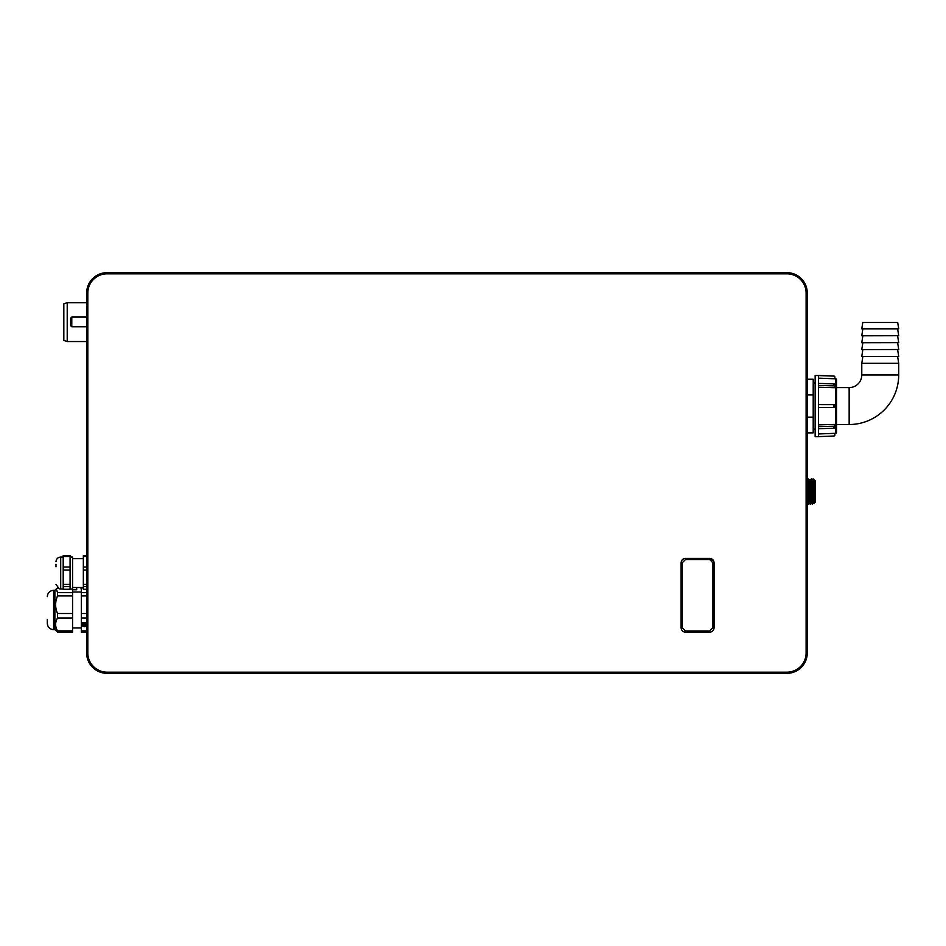 <?xml version="1.0" encoding="UTF-8"?>
<svg xmlns="http://www.w3.org/2000/svg" width="946" height="946" viewBox="0 0 946 946"><rect width="100%" height="100%" fill="white"/><g stroke="black" fill="none" stroke-linecap="round" stroke-linejoin="round"><path stroke-width="1.42" d="M83.768 625.129L83.094 626.039L84.702 626.512L86.323 626.039L86.323 624.348L83.094 624.348L85.648 624.892L84.702 625.992L83.094 625.129M86.323 624.419L83.094 624.419M85.648 624.892L84.702 625.992M83.768 625.649L84.702 625.933M86.654 622.645L82.763 622.645L82.763 626.122L86.654 626.122M85.152 623.71L85.045 622.87L84.265 623.71L83.094 622.87L83.094 624.183L86.323 624.183L86.323 622.811L85.648 622.811L85.648 623.639M85.045 622.87L84.371 622.87M83.768 622.87L83.094 622.87M86.654 626.193L84.702 626.69M82.763 622.645L82.763 626.193L84.702 626.76M86.654 630.864L81.309 630.864L81.309 617.975L86.654 617.975M86.654 632.058L81.309 632.058L81.309 630.864M71.79 317.064L70.619 318.223L70.619 325.613L71.79 326.772L71.79 317.064L86.654 317.064M86.654 302.685L67.213 302.685L63.82 303.843L63.82 340.383L67.213 341.541L67.213 302.685M86.654 341.541L67.213 341.541M786.871 273.82L786.871 272.661A20.398 20.398 0 0 1 807.269 293.059L807.269 652.941A20.398 20.398 0 0 1 786.871 673.339L107.052 673.339A20.398 20.398 0 0 1 86.654 652.941L86.654 293.059A20.398 20.398 0 0 1 107.052 272.661L786.871 272.661A20.398 20.398 0 0 1 807.269 293.059L806.11 293.059L806.11 652.941A19.239 19.239 0 0 1 786.871 672.18L107.052 672.18A19.239 19.239 0 0 1 87.812 652.941L87.812 293.059A19.239 19.239 0 0 1 107.052 273.82L786.871 273.82A19.239 19.239 0 0 1 806.11 293.059M713.958 561.806L714.064 562.764C713.804 560.115 712.35 558.648 709.701 558.4L713.615 560.824M682.267 562.764L682.267 627.801L685.472 631.006L709.701 631.006L712.906 627.801L712.906 562.764L709.701 559.559L685.472 559.559L682.267 562.764L681.108 562.764C681.357 560.115 682.811 558.648 685.472 558.4C682.811 558.648 681.357 560.115 681.108 562.764L681.108 627.801C681.357 630.45 682.811 631.904 685.472 632.165L685.401 632.165M681.108 627.86L682.267 627.801M709.701 559.559L709.701 558.4L685.472 558.4L685.472 559.559M685.472 631.006L685.472 632.165L709.701 632.165C712.35 631.904 713.804 630.45 714.064 627.801L714.064 562.764L712.906 562.764M807.269 493.741L807.151 504.135M810.131 501.203C809.847 510.119 809.551 489.484 809.256 481.774L809.09 479.835L808.7 481.774C808.996 489.484 809.291 510.119 809.587 501.203M809.693 479.421L810.486 504.135L809.953 503.142L808.913 504.135L809.173 498.767M811.893 501.203C811.609 510.119 811.313 489.484 811.018 481.774L810.852 479.835L810.474 481.774C810.757 489.484 811.053 510.119 811.349 501.203M811.455 479.421L812.437 504.135L811.361 478.842L812.247 504.135L811.715 503.142L810.675 504.135L810.32 479.847M813.217 479.421L814.27 491.494L813.749 502.882L812.236 481.774C812.519 489.484 812.815 510.119 813.111 501.203M814.27 503.154L815.097 502.326L815.097 480.663L814.27 479.835L814.27 503.154L812.957 503.142L812.437 504.135M814.27 491.494L813.844 479.847L813.122 478.842L813.749 502.882M807.671 487.497L808.038 478.842L808.712 504.135L809.078 495.491L808.712 504.135L807.659 503.154M808.369 501.203C808.073 510.119 807.789 489.484 807.494 481.774L808.712 504.135L807.837 478.842M813.572 502.882L813.052 491.494M812.614 479.835L813.572 491.494M810.852 479.835L811.361 478.842M809.09 479.835L810.675 504.135M815.097 480.663L815.097 502.326M807.269 379.24L813.205 379.24L813.205 432.878L807.269 432.878M807.269 394.955L813.205 394.955M807.269 417.162L813.205 417.162M862.776 322.503L897.707 322.503L898.7 328.818L861.782 328.818L862.776 322.503M836.524 387.6L849.153 387.6A12.629 12.629 0 0 0 861.782 374.971L861.782 363.311L898.7 363.311L897.636 356.512M849.153 387.6L849.153 424.518A49.547 49.547 0 0 0 898.7 374.971L898.7 363.311M898.7 356.406L861.782 356.512L898.7 356.406L897.636 349.606M898.7 349.512L861.782 349.606L898.7 349.512L897.636 342.712M898.7 342.618L861.782 342.712L898.7 342.618L897.636 335.806M898.7 335.712L861.782 335.806L898.7 335.712L897.636 328.912M898.7 328.818L861.782 328.818M861.782 363.311L862.847 356.512M849.153 424.518L836.524 424.518M818.538 433.966L835.59 433.303A0.97 0.97 0 0 0 836.524 432.334L836.524 379.784A0.97 0.97 0 0 0 835.59 378.814L818.538 378.152M818.538 387.257L834.869 387.706L834.869 385.885M834.869 407.348L834.869 404.77M834.869 426.232L834.869 424.411L818.538 424.86M834.869 378.814L834.869 377.076A0.97 0.97 180 0 0 833.934 376.106L815.145 375.456L815.145 436.662L818.538 436.662L818.538 375.491M833.934 436.011L818.538 436.626L833.934 436.011A0.97 0.97 0 0 0 834.869 435.03L834.869 433.303M815.145 382.988L813.205 382.988M815.145 429.129L813.205 429.129M834.869 387.706L834.869 386.536A0.97 0.65 180 0 0 833.934 385.885L833.934 383.887L818.538 383.426M833.934 385.885L818.538 385.46M834.869 386.536L834.869 384.596A0.97 0.721 0 0 0 833.934 383.887M833.934 404.64L834.869 404.687L834.869 407.419L833.934 407.466L833.934 404.64L818.538 404.616M833.934 407.466L818.538 407.501M833.934 426.232A0.97 0.65 0 0 0 834.869 425.582L834.869 427.509A0.97 0.721 180 0 1 833.934 428.231L833.934 426.232L818.538 426.658M833.934 428.231L818.538 428.692M834.869 424.411L834.869 425.582M861.782 356.406L862.847 349.606M861.782 349.512L862.847 342.712M861.782 342.618L862.847 335.806M861.782 335.712L862.847 328.912M55.991 566.831L55.991 564.242M63.193 589.086L59.243 588.873L55.991 584.38M70.087 589.086L72.558 589.086L72.558 592.645L57.552 592.645L56.322 588.873L57.6 587.927M70.087 588.554L70.087 589.275L63.193 589.275L63.193 586.626L70.087 586.626L70.087 588.554M70.087 557.04L72.558 557.04L72.558 589.086M72.558 592.645L72.558 632.058L57.552 632.058L57.552 630.864C54.998 626.559 54.998 622.267 57.552 617.975L57.552 613.516C54.998 607.663 54.998 601.786 57.552 595.909L57.552 592.645M86.654 589.275L83.343 589.275L83.343 555.657L86.654 555.657M86.654 592.645L81.309 592.645L81.309 587.927L83.343 587.927M86.654 613.516L81.309 613.516L81.309 592.645M81.309 595.909L86.654 595.909M81.309 617.975L81.309 613.516M83.343 586.626L86.654 586.626M86.654 584.439L83.343 584.439M83.343 570.012L86.654 570.012M86.654 567.021L83.343 567.021M83.343 556.461L86.654 556.461M70.087 556.461L70.087 555.657L63.193 555.657L63.193 556.461L70.087 556.461L70.087 567.021L63.193 567.021L63.193 556.461M70.087 570.012L70.087 584.439L63.193 584.439L63.193 570.012L70.087 570.012L70.087 567.021M70.087 584.439L70.087 586.626M63.193 586.626L63.193 584.439M63.193 570.012L63.193 567.021M57.552 595.909L72.558 595.909M72.558 613.516L57.552 613.516M57.552 617.975L72.558 617.975M72.558 630.864L57.552 630.864M54.88 629.669L53.615 629.669L53.615 590.316L54.88 590.316L54.88 629.669L57.552 632.058M53.615 629.669C49.783 629.291 47.678 627.186 47.3 623.355L47.3 619.441M47.3 623.201L47.3 619.334M76.685 587.513L76.685 589.76L72.558 589.76M81.309 589.76L80.871 587.513M86.323 622.87L85.648 622.87M786.871 672.18L786.871 673.339A20.398 20.398 0 0 0 807.269 652.941L806.11 652.941M87.812 652.941L86.654 652.941A20.398 20.398 0 0 0 107.052 673.339L107.052 672.18M107.052 273.82L107.052 272.661A20.398 20.398 0 0 0 86.654 293.059L87.812 293.059M712.906 627.801L714.064 627.801M709.701 631.006L709.701 632.165M861.782 374.971L898.7 374.971M835.59 433.303L835.59 378.814M818.538 375.456L833.934 376.082L834.869 377.052M60.71 589.086L60.71 557.04C57.848 557.324 56.275 558.897 55.991 561.758M86.654 326.772L71.79 326.772M808.558 479.847L808.038 478.842M812.082 479.847L811.562 478.842M833.934 436.035L834.869 435.065M83.343 587.513L72.558 587.513M83.343 558.637L72.558 558.637M72.558 627.967L81.309 627.967M72.558 592.019L81.309 592.019M60.71 557.04L63.193 557.04M54.88 590.316L56.322 588.873M53.615 590.316C49.783 590.694 47.678 592.799 47.3 596.63"/></g></svg>
